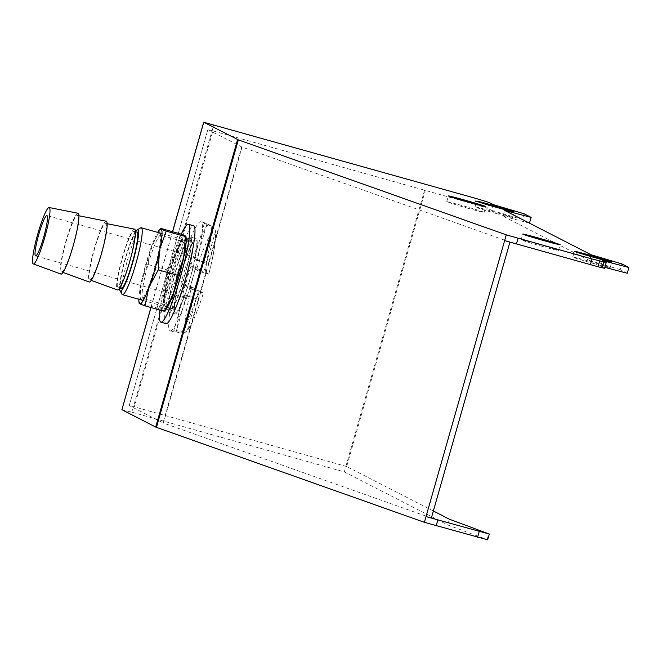 <?xml version="1.0" encoding="UTF-8"?>
<svg xmlns="http://www.w3.org/2000/svg" width="662" height="662" viewBox="0 0 662 662"><rect width="100%" height="100%" fill="white"/><g stroke="black" fill="none" stroke-linecap="round" stroke-linejoin="round"><path stroke-width="0.5" stroke-dasharray="3.31 2.48" d="M602.387 260.538L600.748 266.29L604.58 268.276M600.748 266.29L604.836 267.365M627.262 273.265L620.178 269.633L621.817 263.89M620.178 269.633L589.577 260.555L591.216 254.812M589.577 260.555L503.021 216.176L504.659 210.433M529.434 223.135L503.021 216.176M524.072 213.776L522.434 219.519L529.517 223.152M493.488 204.699L491.849 210.45L522.434 219.519M491.849 210.45L487.522 208.232L489.16 202.481M476.326 198.55L474.687 204.293L487.522 208.232M474.687 204.293L424.565 190.201L344.323 471.915L131.895 412.194L213.785 124.737M172.6 231.717L151.002 307.54M121.899 409.712L131.895 412.194M175.198 272.322A39.141 5.106 105.7 0 1 190.433 237.021A39.141 5.106 105.7 0 1 184.756 276.079A39.141 5.106 105.7 0 1 169.24 312.373A39.141 5.106 105.7 0 1 175.198 272.322M467.761 208.207A19.438 0.505 15.9 0 0 484.145 212.353A19.438 0.505 15.9 0 0 465.601 206.544A19.438 0.505 15.9 0 0 446.767 201.703A19.438 0.505 15.9 0 0 467.761 208.207M496.028 213.454A19.438 0.505 15.9 0 0 512.421 217.599A19.438 0.505 15.9 0 0 493.869 211.782A19.438 0.505 15.9 0 0 475.035 206.949A19.438 0.505 15.9 0 0 496.028 213.454M542.12 246.338A19.438 0.505 15.9 0 0 558.505 250.484A19.438 0.505 15.9 0 0 539.952 244.667A19.438 0.505 15.9 0 0 521.126 239.834A19.438 0.505 15.9 0 0 542.12 246.338M593.756 263.559A19.438 0.505 15.9 0 0 610.141 267.705A19.438 0.505 15.9 0 0 591.588 261.887A19.438 0.505 15.9 0 0 572.762 257.055A19.438 0.505 15.9 0 0 593.756 263.559M504.634 240.596L509.963 242.052L242.035 147.088L207.86 129.611L129.247 405.574L163.051 422.902L241.655 146.939M212.899 130.861L207.818 129.578L129.247 405.574L134.287 406.824L212.899 130.861L424.565 190.201M344.323 471.915L447.744 524.949L487.662 539.811M433.362 510.981L346.665 466.528L425.277 190.565M449.382 519.198L447.744 524.949M180.908 273.927A39.141 5.106 -74.3 0 0 174.95 313.978A39.141 5.106 -74.3 0 0 190.457 277.684A39.141 5.106 -74.3 0 0 196.134 238.626A39.141 5.106 -74.3 0 0 180.908 273.927M346.665 466.528L134.287 406.824M242.035 147.088L163.423 423.051L431.359 518.015M185.426 327.616A50.676 6.612 105.7 0 1 191.624 286.894L180.916 283.717A56.659 7.39 -74.3 0 1 186.32 264.742L197.028 267.92L200.727 269.823L190.739 267.009A20.927 2.731 105.7 0 0 185.335 285.984L195.323 288.789A20.927 2.731 -74.3 0 0 193.991 297.569L185.426 327.616C184.11 331.058 181.653 332.473 178.053 331.861L173.775 330.661A56.659 7.39 -74.3 0 0 174.71 332.092A56.659 7.39 -74.3 0 0 174.892 332.167A56.659 7.39 -74.3 0 0 176.109 331.861L180.395 333.06A56.659 7.39 -74.3 0 0 198.41 291.694L194.131 290.494A56.659 7.39 -74.3 0 0 199.535 271.519L203.813 272.719A56.659 7.39 -74.3 0 0 210.955 225.775L215.009 229.871L214.993 233.231L206.436 263.277L196.448 260.472A20.927 2.731 105.7 0 0 195.886 257.468L46.919 215.589M170.026 330.777A56.659 7.39 -74.3 0 0 170.208 330.851A56.659 7.39 -74.3 0 0 192.659 278.305A56.659 7.39 -74.3 0 0 200.876 221.753A56.659 7.39 -74.3 0 0 178.632 273.58A56.659 7.39 -74.3 0 0 170.026 330.777M197.028 267.92A50.676 6.612 105.7 0 1 212.659 232.031C213.354 228.415 212.005 225.932 208.613 224.583L204.335 223.375A56.659 7.39 -74.3 0 1 205.559 223.069A56.659 7.39 -74.3 0 1 206.676 224.575L210.955 225.775M212.659 232.031L204.103 262.078A20.927 2.731 -74.3 0 0 200.727 269.823M191.624 286.894L195.323 288.789M193.991 297.569L184.003 294.764A20.927 2.731 -74.3 0 0 184.491 297.743A20.927 2.731 -74.3 0 0 184.557 297.768A20.927 2.731 -74.3 0 0 186.336 295.964L196.324 298.769A20.927 2.731 -74.3 0 0 199.692 291.032L203.441 292.968C199.411 305.794 195.563 315.89 191.889 323.255C188.786 329.022 186.601 332.01 185.327 332.225L180.395 333.06M196.324 298.769L187.768 328.815L185.327 332.225M199.692 291.032L189.704 288.227A20.927 2.731 105.7 0 0 195.116 269.252L205.104 272.057L208.844 273.994C212.477 259.818 214.67 248.308 215.431 239.47C215.688 233.388 215.547 230.186 215.009 229.871M205.104 272.057A20.927 2.731 -74.3 0 0 206.436 263.277M204.103 262.078L194.115 259.272A20.927 2.731 105.7 0 1 195.886 257.468M187.768 328.815A50.676 6.612 105.7 0 0 203.4 292.927L198.41 291.694M214.993 233.231A50.676 6.612 105.7 0 1 208.803 273.96L203.813 272.719M78.017 213.272A31.577 4.121 -74.3 0 0 65.612 242.317A31.577 4.121 -74.3 0 0 60.863 274.035M61.483 271.85A29.302 3.823 -74.3 0 0 61.541 271.875A29.302 3.823 -74.3 0 0 73.192 244.717A29.302 3.823 -74.3 0 0 77.404 215.464A29.302 3.823 -74.3 0 0 65.894 242.416A29.302 3.823 -74.3 0 0 61.483 271.85M106.268 221.216A31.577 4.121 -74.3 0 0 93.863 250.261A31.577 4.121 -74.3 0 0 89.113 281.979M89.734 279.794A29.302 3.823 -74.3 0 0 89.792 279.819A29.302 3.823 -74.3 0 0 101.443 252.661A29.302 3.823 -74.3 0 0 105.655 223.408A29.302 3.823 -74.3 0 0 94.145 250.36A29.302 3.823 -74.3 0 0 89.734 279.794M134.518 229.16A31.577 4.121 -74.3 0 0 122.114 258.205A31.577 4.121 -74.3 0 0 117.364 289.923M117.977 287.796A29.36 3.831 -74.3 0 0 118.068 287.829A29.36 3.831 -74.3 0 0 129.702 260.605A29.36 3.831 -74.3 0 0 133.964 231.303A29.36 3.831 -74.3 0 0 122.429 258.155A29.36 3.831 -74.3 0 0 117.977 287.796M136.96 232.147A29.36 3.831 -74.3 0 0 125.432 258.999A29.36 3.831 -74.3 0 0 120.972 288.64M135.445 231.717A31.751 4.146 -74.3 0 0 125.027 259.289A31.751 4.146 -74.3 0 0 119.549 288.251L118.068 287.829M121.974 294.209A34.747 4.535 105.7 0 1 127.501 259.984A34.747 4.535 105.7 0 1 140.617 227.893M184.003 294.764L173.775 330.661M186.336 295.964L176.109 331.861M195.116 269.252L199.535 271.519M189.704 288.227L194.131 290.494M180.916 283.717L185.335 285.984M186.32 264.742L190.739 267.009M206.676 224.575L196.448 260.472M204.335 223.375L194.115 259.272M166.079 323.627A50.833 6.628 105.7 0 1 173.452 272.901A50.833 6.628 105.7 0 1 193.594 225.767M189.911 239.338A36.774 4.8 105.7 0 1 184.326 276.459A36.774 4.8 105.7 0 1 169.886 310.097A36.774 4.8 105.7 0 1 175.215 273.398A36.774 4.8 105.7 0 1 189.787 239.296A36.774 4.8 105.7 0 1 189.911 239.338M159.939 310.048A50.833 6.628 105.7 0 1 181.239 234.24M184.715 237.881A36.774 4.8 105.7 0 1 179.129 275.003A36.774 4.8 105.7 0 1 164.689 308.641A36.774 4.8 105.7 0 1 170.026 271.941A36.774 4.8 105.7 0 1 184.599 237.832A36.774 4.8 105.7 0 1 184.715 237.881M184.061 240.182A34.383 4.485 -74.3 0 0 183.3 240.265A34.383 4.485 -74.3 0 0 170.324 272.024A34.383 4.485 -74.3 0 0 164.846 305.894A34.383 4.485 -74.3 0 0 178.21 277.064A34.383 4.485 -74.3 0 0 184.061 240.182M185.459 235.986A38.868 5.073 105.7 0 1 186.138 237.923M166.054 309.369A38.868 5.073 105.7 0 1 164.184 310.668L163.828 310.486A38.868 5.073 105.7 0 1 165.07 291.181L165.616 288.549A38.868 5.073 105.7 0 1 175.529 253.745L176.431 251.303A38.868 5.073 105.7 0 1 185.095 235.804M159.856 233.38A34.383 4.485 105.7 0 1 160.237 233.777A34.383 4.485 105.7 0 1 154.759 267.647A34.383 4.485 105.7 0 1 141.784 299.406A34.383 4.485 105.7 0 1 145.64 266.968A34.383 4.485 105.7 0 1 159.856 233.38M138.846 299.265A38.868 5.073 105.7 0 1 140.874 284.379L141.411 281.747A38.868 5.073 105.7 0 1 151.325 246.943L152.227 244.501A38.868 5.073 105.7 0 1 157.655 232.37M164.143 311.231L164.184 310.668M163.828 310.486L158.83 308.509L139.674 303.122L139.624 303.684M158.83 308.509L165.07 291.181M140.874 284.379L139.674 303.122M165.616 288.549L166.807 269.806L147.651 264.419L141.411 281.747M166.807 269.806L175.529 253.745M151.325 246.943L147.651 264.419M160.949 228.44L152.227 244.501M176.431 251.303L180.105 233.827M160.874 235.217A32.893 4.295 -74.3 0 0 160.775 235.175A32.893 4.295 -74.3 0 0 147.742 265.677A32.893 4.295 -74.3 0 0 142.967 298.496A32.893 4.295 -74.3 0 0 143.588 298.372A32.893 4.295 -74.3 0 0 156 267.994A32.893 4.295 -74.3 0 0 161.238 235.598A32.893 4.295 -74.3 0 0 160.874 235.217M182.224 241.216A32.893 4.295 105.7 0 1 177.226 274.416A32.893 4.295 105.7 0 1 164.317 304.495A32.893 4.295 105.7 0 1 163.845 304.073A32.893 4.295 105.7 0 1 169.083 271.677A32.893 4.295 105.7 0 1 181.496 241.299A32.893 4.295 105.7 0 1 182.116 241.175A32.893 4.295 105.7 0 1 182.224 241.216M604.489 268.201L606.127 262.458M487.091 539.547L488.73 533.795M185.195 284.917A56.659 7.39 -74.3 0 0 178.053 331.861M208.613 224.583A56.659 7.39 -74.3 0 0 190.598 265.95M173.179 308.906A34.747 4.535 -74.3 0 0 173.287 308.947A34.747 4.535 -74.3 0 0 187.056 276.724A34.747 4.535 -74.3 0 0 192.096 242.052A34.747 4.535 -74.3 0 0 178.45 273.828A34.747 4.535 -74.3 0 0 173.179 308.906M175.207 312.58A37.734 4.924 105.7 0 1 186.841 256.177A37.734 4.924 105.7 0 1 194.578 260.149A37.734 4.924 105.7 0 1 175.207 312.58M172.517 231.692L150.919 307.516M484.145 212.353L485.784 206.602M446.767 201.703L448.406 195.96M512.421 217.599L514.051 211.848M475.035 206.949L476.673 201.198M558.505 250.484L560.143 244.733M521.126 239.834L522.765 234.083M610.141 267.705L611.779 261.953M572.762 257.055L574.401 251.303M169.24 312.373L174.95 313.978M190.433 237.021L196.134 238.626M205.559 223.069L200.876 221.753M174.892 332.167L170.208 330.851M184.557 297.768L35.591 255.888M61.541 271.875L62.989 272.405M77.404 215.464L78.91 215.762M89.792 279.819L91.24 280.349M105.655 223.408L107.161 223.706M135.42 231.708L133.964 231.303M143.232 300.498L173.287 308.947L174.602 309.982L174.42 307.855C174.925 297.544 178.268 282.633 184.45 263.112C194.074 236.433 193.85 243.144 193.759 241.853L192.096 242.052L162.033 233.603M189.787 239.296L184.599 237.832M169.886 310.097L164.689 308.641M182.116 241.175L160.775 235.175M164.317 304.495L142.967 298.496M161.238 235.598L160.237 233.777M143.588 298.372L141.784 299.406M163.845 304.073L164.846 305.894M181.496 241.299L183.3 240.265"/><path stroke-width="0.99" d="M172.6 231.717L203.78 122.255L476.326 198.55L489.16 202.481L493.488 204.699L524.072 213.776L531.156 217.401L504.659 210.433L591.216 254.812L621.817 263.89L628.9 267.514L602.387 260.538L606.218 262.524L591.985 258.941L506.273 234.845L238.345 139.881L203.706 122.189L172.517 231.692M469.399 202.464A19.438 0.505 15.9 0 0 485.784 206.602A19.438 0.505 15.9 0 0 467.231 200.793A19.438 0.505 15.9 0 0 448.406 195.96A19.438 0.505 15.9 0 0 469.399 202.464M497.667 207.703A19.438 0.505 15.9 0 0 514.051 211.848A19.438 0.505 15.9 0 0 495.507 206.031A19.438 0.505 15.9 0 0 476.673 201.198A19.438 0.505 15.9 0 0 497.667 207.703M543.75 240.587A19.438 0.505 15.9 0 0 560.143 244.733A19.438 0.505 15.9 0 0 541.59 238.916A19.438 0.505 15.9 0 0 522.765 234.083A19.438 0.505 15.9 0 0 543.75 240.587M595.395 257.808A19.438 0.505 15.9 0 0 611.779 261.953A19.438 0.505 15.9 0 0 593.226 256.144A19.438 0.505 15.9 0 0 574.401 251.303A19.438 0.505 15.9 0 0 595.395 257.808M606.218 262.524L604.58 268.276L602.147 267.779L598.009 266.753L599.648 261.002M604.836 267.365L627.262 273.265L628.9 267.514M531.156 217.401L529.434 223.135M151.002 307.54L121.899 409.712L150.919 307.516M121.899 409.712L155.702 427.048L237.584 139.583M238.345 139.881L156.455 427.346L424.392 522.31L506.273 234.845M518.089 238.171L516.451 243.922L504.634 240.596M516.451 243.922L598.009 266.753M156.455 427.346L155.702 427.048M433.362 510.981L449.382 519.198L489.301 534.06L487.662 539.811L424.392 522.31M509.947 242.102L431.359 518.015L426.022 516.559L437.847 519.877L436.208 525.628M489.301 534.06L437.847 519.877M35.525 255.863A20.927 2.731 -74.3 0 0 35.591 255.888A20.927 2.731 -74.3 0 0 43.882 236.475A20.927 2.731 -74.3 0 0 46.919 215.589A20.927 2.731 -74.3 0 0 38.702 234.729A20.927 2.731 -74.3 0 0 35.525 255.863M33.232 263.906A29.302 3.823 -74.3 0 0 33.29 263.931A29.302 3.823 -74.3 0 0 44.942 236.773A29.302 3.823 -74.3 0 0 49.154 207.52A29.302 3.823 -74.3 0 0 37.643 234.472A29.302 3.823 -74.3 0 0 33.232 263.906M60.863 274.035A31.577 4.121 -74.3 0 0 60.921 274.06A31.577 4.121 -74.3 0 0 73.474 244.799A31.577 4.121 -74.3 0 0 78.017 213.272L49.154 207.52M89.113 281.979A31.577 4.121 -74.3 0 0 89.18 282.004A31.577 4.121 -74.3 0 0 101.725 252.735A31.577 4.121 -74.3 0 0 106.268 221.216L78.91 215.762M117.364 289.923A31.577 4.121 -74.3 0 0 117.431 289.948A31.577 4.121 -74.3 0 0 129.984 260.679A31.577 4.121 -74.3 0 0 134.518 229.16L107.161 223.706M120.972 288.64A29.36 3.831 -74.3 0 0 121.072 288.673A29.36 3.831 -74.3 0 0 132.706 261.449A29.36 3.831 -74.3 0 0 136.96 232.147L135.42 231.708M121.072 288.673L119.524 288.243A31.751 4.146 -74.3 0 0 119.971 290.568A31.751 4.146 -74.3 0 0 120.319 290.941A31.751 4.146 -74.3 0 0 133.451 259.918A31.751 4.146 -74.3 0 0 137.009 229.962A31.751 4.146 -74.3 0 0 135.445 231.717M137.009 229.962L140.617 227.893A34.747 4.535 105.7 0 1 141.271 227.761A34.747 4.535 105.7 0 1 136.231 262.442A34.747 4.535 105.7 0 1 122.462 294.656A34.747 4.535 105.7 0 1 122.354 294.615A34.747 4.535 105.7 0 1 121.974 294.209L119.971 290.568M181.239 234.24A50.833 6.628 105.7 0 1 188.397 224.302L193.594 225.767A50.833 6.628 105.7 0 1 193.759 225.833A50.833 6.628 105.7 0 1 186.039 277.138A50.833 6.628 105.7 0 1 166.079 323.627L160.883 322.171A50.833 6.628 105.7 0 1 159.939 310.048M188.397 224.302A50.833 6.628 105.7 0 1 188.562 224.368A50.833 6.628 105.7 0 1 180.842 275.682A50.833 6.628 105.7 0 1 160.883 322.171M157.655 232.37A38.868 5.073 105.7 0 1 159.029 230.302A38.868 5.073 105.7 0 1 160.899 229.002L160.949 228.44L180.105 233.827L185.459 235.986L183.672 257.923A38.868 5.073 105.7 0 1 173.758 292.728L172.856 295.169A38.868 5.073 105.7 0 1 166.054 309.369L164.664 311.123M185.948 236.384L186.138 237.923A38.868 5.073 105.7 0 1 184.218 255.292M160.949 228.44L161.263 229.184A38.868 5.073 105.7 0 1 160.014 248.49L159.476 251.121A38.868 5.073 105.7 0 1 149.562 285.926L148.652 288.367A38.868 5.073 105.7 0 1 139.988 303.866L139.624 303.684A38.868 5.073 105.7 0 1 138.946 301.748A38.868 5.073 105.7 0 1 138.846 299.265M185.459 235.986L185.41 236.549L166.253 231.162L161.263 229.184M160.014 248.49L166.253 231.162M183.672 257.923L177.433 275.251L158.276 269.864L159.476 251.121M177.433 275.251L173.758 292.728M149.562 285.926L158.276 269.864M172.856 295.169L164.143 311.231L144.986 305.844L148.652 288.367M164.143 311.231L164.184 310.668M139.988 303.866L144.986 305.844M139.674 303.122L139.624 303.684M603.785 262.028L602.147 267.779M590.347 264.692L591.985 258.941M477.583 537.263L479.222 531.512M33.29 263.931L60.921 274.06M62.989 272.405L89.18 282.004M91.24 280.349L117.431 289.948M162.033 233.603L141.271 227.761M143.232 300.498L122.462 294.656M159.029 230.302L160.427 228.547M138.946 301.748L139.136 303.287"/></g></svg>
